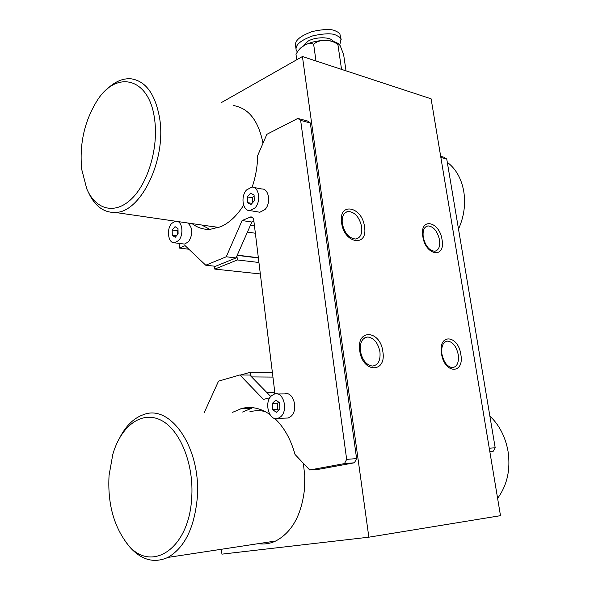 <?xml version="1.0" encoding="UTF-8"?>
<svg xmlns="http://www.w3.org/2000/svg" width="590" height="590" viewBox="0 0 590 590"><rect width="100%" height="100%" fill="white"/><g stroke="black" fill="none" stroke-linecap="round" stroke-linejoin="round"><path stroke-width="0.89" d="M441.512 353.698C437.92 333.254 458.142 334.574 460.82 354.398C464.684 374.377 444.432 374.237 441.512 353.698M441.903 354.044C441.121 346.175 443.053 341.853 447.699 341.086C452.877 341.905 456.387 346.419 458.238 354.627C459.072 362.562 457.11 366.914 452.346 367.666C447.213 366.788 443.732 362.245 441.903 354.044M359.73 350.74C356.176 328.365 380.351 329.943 382.836 351.574C386.76 373.396 362.503 373.227 359.73 350.74M360.394 351.131C359.738 342.569 362.194 337.856 367.747 337.001C373.942 337.871 378.006 342.812 379.945 351.832C380.661 360.49 378.161 365.232 372.43 366.051C366.316 365.085 362.304 360.114 360.394 351.131M442.058 239.761C439.535 220.992 419.394 217.054 422.824 236.516C425.574 255.971 445.76 258.84 442.058 239.761M439.528 239.901C437.411 231.132 433.562 226.464 427.979 225.896C424.092 226.803 422.521 230.557 423.251 237.165C425.353 245.927 429.173 250.617 434.712 251.252C438.702 250.352 440.302 246.568 439.528 239.901M364.502 226.671C362.172 206.286 338.203 201.61 341.588 222.806C344.184 244.002 368.241 247.417 364.502 226.671M361.67 226.811C359.376 217.061 354.848 211.935 348.085 211.441C343.579 212.518 341.647 216.552 342.288 223.551C344.56 233.286 349.044 238.441 355.733 239.024C360.387 237.977 362.363 233.906 361.67 226.811M302.427 56.522L368.846 537.188L500.49 515.675L431.098 98.81L302.427 56.522L221.582 102.476M274.483 394.009L274.667 391.214L253.789 220.38C253.405 218.13 252.417 216.965 250.816 216.877L242.092 220.542L251.856 222.054L253.884 221.176L251.856 222.054L236.044 257.941L215.505 266.289L205.74 265.22L185.113 245.661L179.574 248.102L179.08 243.39M368.846 537.188L221.929 554.15L221.412 549.275M458.504 229.09C464.028 216.803 465.775 204.184 463.74 191.249C461.365 178.468 455.886 168.814 447.301 162.294M81.722 169.419L86.782 188.889C95.654 209.745 114.947 215.07 131.607 198.823C148.304 182.804 158.776 146.932 154.521 118.723C149.13 77.238 116.23 69.856 97.062 100.743C84.414 121.179 79.296 144.071 81.722 169.419M106.34 89.85C114.231 81.892 122.425 78.205 130.921 78.772C145.671 80.919 155.222 93.972 159.573 117.912C166.764 159.684 140.7 212.806 115.234 212.452C103.575 212.732 94.577 205.91 88.242 191.979M233.131 105.492C248.22 107.896 258.096 120.072 262.749 142.028L262.963 143.326M219.03 227.43L209.074 226.088M250.448 225.262L254.46 225.874M214.443 266.171L214.775 269.092L260.33 273.944M214.775 269.092L237.387 259.954L258.929 262.484M237.18 255.367L258.376 257.941M237.387 259.954L236.915 255.971M237.276 255.153L258.346 257.719M247.439 232.084L255.359 233.234M440.678 156.343L443.968 157.22L446.748 159.012L495.187 447.773L493.144 451.357L489.833 451.63M489.877 451.918L493.144 451.357M489.265 448.238L495.187 447.773M446.748 159.012L440.863 157.456M201.765 225.026L209.863 229.377M192.06 223.617C197.466 227.725 203.447 229.65 210.003 229.377L220.837 226.685C229.399 222.821 237.003 215.652 243.641 205.195M232.644 412.299L241.686 408.479C251.185 406.112 260.566 408.096 269.822 414.423M274.778 418.457C283.989 427.123 290.745 439.13 295.037 454.47L309.698 469.987L344.479 463.6L346.662 459.374L300.649 120.412L297.825 118.428L307.508 121.002L310.325 122.971L300.649 120.412M252.151 187.119C255.64 176.875 257.491 166.336 257.697 155.509L266.864 134.321L297.825 118.428M242.092 220.542L226.258 256.775L205.74 265.22M269.888 397.741L263.487 399.408L239.865 374.96L218.529 381.14L204.044 413.037M346.662 459.374L356.603 458.6L310.325 122.971M356.603 458.6L354.435 462.781L344.479 463.6M309.698 469.987L319.692 469.131L354.435 462.781M242.586 412.041L251.635 408.258M270.766 396.539L249.777 375.048L239.865 374.96M226.258 256.775L236.044 257.941M179.574 248.102L188.889 249.238M497.606 498.329C507.245 485.164 510.711 469.419 508.005 451.084C505.35 436.718 499.295 425.029 489.855 416.024M109.069 475.363C107.505 502.761 113.442 525.41 126.88 543.294C149.543 573.989 188.712 550.433 191.647 498.624C194.339 464.05 179.839 429.1 160.532 419.977C141.231 410.559 120.862 426.341 112.815 454.329L109.069 475.363M120.323 436.63C126.533 425.132 134.328 417.779 143.709 414.586C170.665 403.685 201.773 448.798 197.171 499C194.103 528.47 184.338 547.948 167.885 557.425C153.717 563.723 140.678 559.88 128.768 545.89L125.618 541.701M303.334 463.253L304.742 475.525L304.624 487.886C301.859 514.48 292.227 532.18 275.737 541C270.028 543.655 264.187 544.548 258.221 543.67M249.762 411.857C254.762 410.426 259.858 410.308 265.05 411.51M240.897 374.967L250.566 372.172L251.06 376.361M272.366 372.43L250.566 372.172M272.934 377.084L251.606 376.922M274.719 392.387L266.769 392.446M297.294 51.942L296.158 49.98C295.111 44.958 300.708 40.231 312.936 35.806C324.463 33.372 332.133 33.158 335.961 35.164L339.117 36.823L340.998 39.102L339.781 45.017M296.158 49.98L295.583 45.777C294.528 40.71 300.111 35.953 312.331 31.513C323.844 29.072 331.506 28.866 335.334 30.887L338.077 32.266L339.884 33.999L341.175 39.567M303.481 45.939L307.818 41.3C315.547 36.506 331.189 36.676 333.431 41.499M338.594 43.712L336.691 42.709C333.77 41.285 329.957 40.54 325.252 40.474C317.214 40.548 310.207 42.222 304.211 45.496L301.114 47.672M346.028 70.852L343.623 54.575L340.224 45.755L338.83 43.852L337.886 44.427L341.551 69.384M337.886 44.427C334.014 41.654 329.803 40.341 325.252 40.474C320.672 40.245 316.8 41.499 313.637 44.235L316.004 60.984M313.637 44.235C310.665 42.967 307.523 43.387 304.211 45.496C300.878 47.23 298.134 50.187 295.996 54.361L296.733 59.76M295.996 54.361L296.239 53.823M253.818 187.472L261.835 188.984C268.907 188.446 271.23 203.218 264.999 209.539L259.888 212.245L257.867 211.906M246.539 189.943L251.901 187.111C258.973 186.558 261.281 201.463 255.05 207.857L249.931 210.593C242.748 211.301 240.359 196.448 246.539 189.943M254.091 195.083L250.603 193.137L247.306 196.898L247.468 202.599L250.942 204.575L254.268 200.821L254.091 195.083M251.996 203.38L247.468 202.599M254.113 195.732L252.299 197.79L252.446 202.871M252.299 197.79L247.306 196.898M187.871 223.005C192.834 227.858 193.078 234.097 188.616 241.73L184.508 244.076L182.907 243.877M178.003 221.575C182.834 223.713 183.298 235.499 178.718 240.455L174.618 242.829C168.312 243.714 166.115 229.517 171.572 223.544L175.193 221.162M177.996 228.559L175.031 226.641L172.184 230.034L172.28 235.336L175.23 237.276L178.099 233.898L177.996 228.559M176.417 235.882L172.28 235.336M178.018 229.665L177.14 230.712L177.221 234.938M177.14 230.712L172.184 230.034M277.632 393.98L284.609 393.921C293.37 390.727 298.82 409.998 290.87 416.444L288.208 418.015L284.941 418.126M271.525 395.735L274.475 394.009C283.237 390.787 288.672 410.257 280.707 416.769L278.045 418.354C269.151 421.784 263.649 402.351 271.525 395.735M279.653 402.904L275.899 400.05L272.366 403.339L272.558 409.467L276.29 412.344L279.852 409.069L279.653 402.904M278.657 402.144L277.47 403.25L277.661 409.342L278.694 410.131M277.661 409.342L272.558 409.467M277.47 403.25L272.366 403.339M249.909 217.091L252.461 217.496M445.435 341.699L447.699 341.086M364.598 337.915L367.747 337.001M425.973 226.634L427.979 225.896M345.386 212.54L348.085 211.441M115.234 212.452L218.529 227.46M240.831 408.715L250.78 408.487M250.816 216.877L251.665 217.009M126.88 543.294L128.768 545.89M167.885 557.425L275.737 541M259.888 212.245L249.931 210.593M184.508 244.076L174.618 242.829M288.208 418.015L278.045 418.354"/></g></svg>
